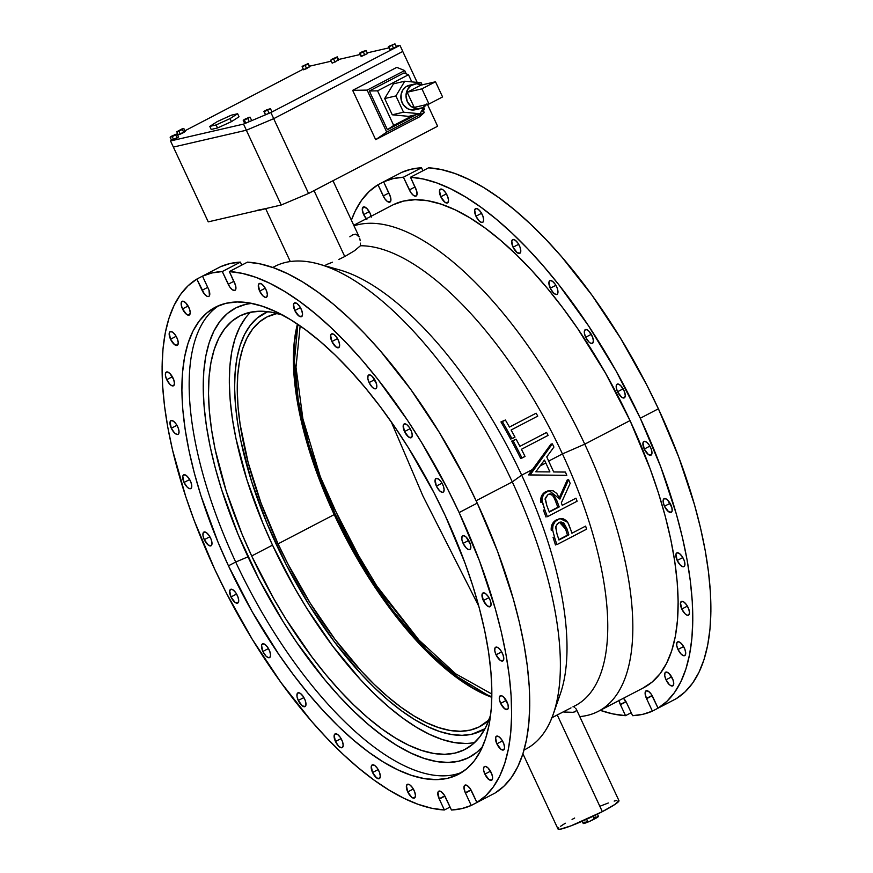 <?xml version="1.0" encoding="UTF-8"?>
<svg xmlns="http://www.w3.org/2000/svg" width="873" height="873" viewBox="0 0 873 873"><rect width="100%" height="100%" fill="white"/><g stroke="black" fill="none" stroke-linecap="round" stroke-linejoin="round"><path stroke-width="1.31" d="M359.796 238.656L360.211 240.752L359.796 238.656M332.973 180.733L359.174 236.921L355.857 234.139L352.605 234.892L349.844 236.79M360.418 243.131L360.44 245.76L360.418 243.131M572.972 706.835L575.285 705.657A256.346 105.469 -117.5 0 0 562.441 453.916A256.346 105.469 -117.5 0 0 360.44 245.76L354.514 250.737L344.759 256.542L314.018 190.609L344.759 256.542L354.514 250.737L360.44 245.76A256.346 105.469 62.5 0 1 562.441 453.916L584.746 444.171L630.033 420.59A272.038 111.93 -117.5 0 0 392.37 205.177L353.751 225.289M582.204 821.242L583.229 823.457A8.403 0.808 -25 0 0 594.306 819.103L593.007 816.31L594.306 819.103A8.403 0.808 -25 0 0 598.463 816.353L597.438 814.149M618.892 800.552L615.094 804.328L602.337 811.65L557.247 714.954L551.223 718.108L571.007 707.883L557.247 714.954L602.337 811.65A33.611 3.241 -25 0 0 618.957 800.639L576.453 709.498M574.652 707.446L573.463 706.552L574.652 707.446M576.256 709.149L575.602 708.319L576.256 709.149M469.478 541.904A7.726 3.176 62.5 0 1 469.86 549.499A7.726 3.176 62.5 0 1 463.105 543.377L468.714 540.452L463.105 543.377L466.335 548.091L468.081 549.368L470.1 549.335L470.765 548.026L470.482 544.632L466.247 537.19L463.727 535.662L462.068 536.48L461.839 539.372L463.105 543.377A7.726 3.176 62.5 0 1 462.723 535.782A7.726 3.176 62.5 0 1 469.478 541.904M650.614 447.576A7.726 3.176 62.5 0 1 651.007 455.16A7.726 3.176 62.5 0 1 644.252 449.049L649.861 446.125L644.252 449.049L648.366 454.517L651.247 455.008L651.989 452.716L651.193 448.951L649.13 444.957L646.5 442.098L644.187 441.334L642.965 442.917L644.252 449.049A7.726 3.176 62.5 0 1 643.859 441.454A7.726 3.176 62.5 0 1 650.614 447.576M489.698 599.107A7.726 3.176 62.5 0 1 490.091 606.702A7.726 3.176 62.5 0 1 483.336 600.58L488.945 597.656L483.336 600.58L487.45 606.048L490.331 606.539L491.073 604.258L490.277 600.482L488.214 596.499L485.584 593.64L483.271 592.865L482.049 594.448L483.336 600.58A7.726 3.176 62.5 0 1 482.944 592.985A7.726 3.176 62.5 0 1 489.698 599.107M670.846 504.78A7.726 3.176 62.5 0 1 671.228 512.364A7.726 3.176 62.5 0 1 664.473 506.242L670.093 503.317L664.473 506.242L668.598 511.72L671.468 512.211L672.134 510.901L671.85 507.497L667.616 500.054L665.095 498.527L663.436 499.345L663.207 502.248L664.473 506.242A7.726 3.176 62.5 0 1 664.091 498.658A7.726 3.176 62.5 0 1 670.846 504.78M502.422 653.342A7.726 3.176 62.5 0 1 502.815 660.937A7.726 3.176 62.5 0 1 496.06 654.815L501.669 651.891L496.06 654.815L500.174 660.283L503.055 660.774L503.786 658.493L503.001 654.717L500.938 650.734L498.308 647.875L496.672 647.1L495.013 647.919L494.784 650.822L496.06 654.815A7.726 3.176 62.5 0 1 495.668 647.22A7.726 3.176 62.5 0 1 502.422 653.342M683.57 559.015A7.726 3.176 62.5 0 1 683.952 566.61A7.726 3.176 62.5 0 1 677.197 560.488L682.806 557.563L677.197 560.488L680.427 565.202L682.948 566.73L684.192 566.446L684.934 564.165L684.137 560.39L682.075 556.396L679.445 553.537L677.132 552.773L675.909 554.355L677.197 560.488A7.726 3.176 62.5 0 1 676.815 552.893A7.726 3.176 62.5 0 1 683.57 559.015M507.006 701.903A7.726 3.176 62.5 0 1 507.388 709.498A7.726 3.176 62.5 0 1 500.633 703.376L506.253 700.452L500.633 703.376L504.758 708.843L507.628 709.334L508.293 708.025L508.01 704.631L503.776 697.189L501.255 695.65L499.596 696.479L499.367 699.371L500.633 703.376A7.726 3.176 62.5 0 1 500.251 695.781A7.726 3.176 62.5 0 1 507.006 701.903L507.006 701.903M688.142 607.575A7.726 3.176 62.5 0 1 688.535 615.159A7.726 3.176 62.5 0 1 681.78 609.038L687.389 606.124L681.78 609.038L685.01 613.763L687.531 615.29L688.775 615.007L689.517 612.715L688.721 608.95L686.658 604.956L684.028 602.097L681.715 601.333L680.493 602.916L681.78 609.038A7.726 3.176 62.5 0 1 681.398 601.453A7.726 3.176 62.5 0 1 688.142 607.575L688.142 607.575M503.219 742.345A7.726 3.176 62.5 0 1 503.601 749.94A7.726 3.176 62.5 0 1 496.846 743.818L502.455 740.893L496.846 743.818L500.96 749.285L503.841 749.776L504.583 747.495L503.786 743.72L501.724 739.737L499.094 736.877L496.781 736.103L495.558 737.685L496.846 743.818A7.726 3.176 62.5 0 1 496.464 736.223A7.726 3.176 62.5 0 1 503.219 742.345L503.219 742.345M684.356 648.017A7.726 3.176 62.5 0 1 684.748 655.601A7.726 3.176 62.5 0 1 677.994 649.479L683.603 646.566L677.994 649.479L681.224 654.204L683.745 655.732L684.989 655.448L685.72 653.157L684.934 649.392L682.872 645.398L680.242 642.539L678.605 641.764L676.946 642.583L676.717 645.485L677.994 649.479A7.726 3.176 62.5 0 1 677.601 641.895A7.726 3.176 62.5 0 1 684.356 648.017L684.356 648.017M491.237 772.649A7.726 3.176 62.5 0 1 491.63 780.233A7.726 3.176 62.5 0 1 484.875 774.111L490.484 771.186L484.875 774.111L488.989 779.589L491.87 780.08L492.612 777.788L491.815 774.013L488.007 767.924L485.486 766.396L483.838 767.214L483.609 770.117L484.875 774.111A7.726 3.176 62.5 0 1 484.482 766.527A7.726 3.176 62.5 0 1 491.237 772.649M672.385 678.31A7.726 3.176 62.5 0 1 672.767 685.905A7.726 3.176 62.5 0 1 666.023 679.783L671.632 676.859L666.023 679.783L669.253 684.497L670.988 685.774L673.007 685.741L673.749 683.461L672.963 679.685L669.155 673.596L666.634 672.068L664.975 672.887L664.746 675.778L666.023 679.783A7.726 3.176 62.5 0 1 665.63 672.188A7.726 3.176 62.5 0 1 672.385 678.31M646.467 698.411A7.726 3.176 62.5 0 1 646.064 690.838L645.103 693.577L646.467 698.411A7.726 3.176 -117.5 0 0 646.587 698.684L652.393 711.124A296.907 122.165 62.5 0 1 632.609 715.685L626.683 702.983L623.442 698.258A7.726 3.176 62.5 0 1 626.683 702.983L632.609 715.685L642.91 714.289L652.393 711.124L646.587 698.684A7.726 3.176 62.5 0 1 646.467 698.411L652.076 695.497L646.467 698.411M619.001 700.201L620.31 704.456L625.919 701.532L620.31 704.456A7.726 3.176 62.5 0 1 619.055 700.55M414.086 790.447A7.726 3.176 62.5 0 1 414.479 798.042A7.726 3.176 62.5 0 1 407.724 791.92L413.333 788.996L407.724 791.92L411.838 797.398L414.719 797.878L415.461 795.598L414.664 791.822L412.602 787.839L409.972 784.98L407.658 784.216L406.436 785.798L407.724 791.92A7.726 3.176 62.5 0 1 407.342 784.325A7.726 3.176 62.5 0 1 414.086 790.447M378.937 771.034A7.726 3.176 62.5 0 1 379.319 778.629A7.726 3.176 62.5 0 1 372.564 772.507L378.184 769.582L372.564 772.507L376.689 777.974L379.559 778.465L380.301 776.184L379.504 772.409L377.452 768.415L374.812 765.556L372.498 764.792L371.276 766.374L372.564 772.507A7.726 3.176 62.5 0 1 372.182 764.912A7.726 3.176 62.5 0 1 378.937 771.034M341.834 740.031A7.726 3.176 62.5 0 1 342.216 747.626A7.726 3.176 62.5 0 1 335.461 741.504L341.07 738.58L335.461 741.504L338.691 746.219L341.212 747.746L342.456 747.463L343.198 745.182L342.402 741.406L340.339 737.423L337.709 734.564L335.396 733.789L334.173 735.372L335.461 741.504A7.726 3.176 62.5 0 1 335.079 733.909A7.726 3.176 62.5 0 1 341.834 740.031M304.633 699A7.726 3.176 62.5 0 1 305.026 706.595A7.726 3.176 62.5 0 1 298.271 700.473L303.88 697.549L298.271 700.473L302.385 705.941L305.266 706.432L305.997 704.151L305.212 700.375L303.149 696.392L300.519 693.533L298.882 692.747L297.224 693.577L296.995 696.468L298.271 700.473A7.726 3.176 62.5 0 1 297.879 692.878A7.726 3.176 62.5 0 1 304.633 699M269.222 650.003A7.726 3.176 62.5 0 1 269.604 657.587A7.726 3.176 62.5 0 1 262.849 651.465L268.458 648.552L262.849 651.465L266.079 656.19L268.6 657.718L269.844 657.434L270.586 655.143L269.79 651.378L267.727 647.384L265.097 644.525L262.784 643.761L261.562 645.343L262.849 651.465A7.726 3.176 62.5 0 1 262.467 643.881A7.726 3.176 62.5 0 1 269.222 650.003M237.347 595.484A7.726 3.176 62.5 0 1 237.74 603.079A7.726 3.176 62.5 0 1 230.985 596.957L236.594 594.033L230.985 596.957L235.099 602.425L237.98 602.916L238.722 600.635L237.925 596.859L235.863 592.876L233.233 590.017L230.919 589.253L229.697 590.835L230.985 596.957A7.726 3.176 62.5 0 1 230.592 589.362A7.726 3.176 62.5 0 1 237.347 595.484M210.633 538.194A7.726 3.176 62.5 0 1 211.026 545.789A7.726 3.176 62.5 0 1 204.271 539.667L209.88 536.742L204.271 539.667L208.385 545.134L211.266 545.625L211.997 543.344L211.211 539.569L209.149 535.586L206.519 532.726L204.882 531.941L203.223 532.77L202.994 535.662L204.271 539.667A7.726 3.176 62.5 0 1 203.878 532.072A7.726 3.176 62.5 0 1 210.633 538.194M190.412 480.99A7.726 3.176 62.5 0 1 190.794 488.585A7.726 3.176 62.5 0 1 184.039 482.463L189.648 479.539L184.039 482.463L187.269 487.178L189.015 488.454L191.034 488.422L191.776 486.141L190.98 482.365L188.917 478.382L186.287 475.523L183.974 474.759L182.752 476.342L184.039 482.463A7.726 3.176 62.5 0 1 183.657 474.868A7.726 3.176 62.5 0 1 190.412 480.99L190.412 480.99M177.688 426.755A7.726 3.176 62.5 0 1 178.07 434.35A7.726 3.176 62.5 0 1 171.315 428.228L176.924 425.304L171.315 428.228L174.545 432.943L177.066 434.47L178.31 434.187L179.052 431.895L178.256 428.13L176.204 424.136L173.563 421.277L171.25 420.513L170.028 422.096L171.315 428.228A7.726 3.176 62.5 0 1 170.933 420.633A7.726 3.176 62.5 0 1 177.688 426.755M173.105 378.195A7.726 3.176 62.5 0 1 173.487 385.79A7.726 3.176 62.5 0 1 166.743 379.668L172.352 376.743L166.743 379.668L169.973 384.382L171.708 385.659L173.727 385.626L174.469 383.345L173.683 379.569L169.875 373.48L167.354 371.953L165.695 372.771L165.466 375.663L166.743 379.668A7.726 3.176 62.5 0 1 166.35 372.073A7.726 3.176 62.5 0 1 173.105 378.195M176.892 337.753A7.726 3.176 62.5 0 1 177.284 345.348A7.726 3.176 62.5 0 1 170.53 339.226L176.139 336.301L170.53 339.226L174.644 344.693L177.525 345.184L178.267 342.903L177.47 339.128L175.408 335.145L172.778 332.286L170.464 331.511L169.242 333.093L170.53 339.226A7.726 3.176 62.5 0 1 170.137 331.631A7.726 3.176 62.5 0 1 176.892 337.753M188.874 307.46A7.726 3.176 62.5 0 1 189.255 315.044A7.726 3.176 62.5 0 1 182.501 308.922L188.11 306.008L182.501 308.922L186.615 314.4L189.496 314.891L190.238 312.599L189.441 308.835L185.633 302.735L183.112 301.207L181.464 302.025L181.235 304.928L182.501 308.922A7.726 3.176 62.5 0 1 182.119 301.338A7.726 3.176 62.5 0 1 188.874 307.46M371.276 217.126L370.01 213.121A7.726 3.176 62.5 0 1 371.112 216.242M366.322 218.741A7.726 3.176 62.5 0 1 363.648 214.594L369.257 211.67L363.648 214.594L366.878 219.309M266.014 289.65A7.726 3.176 62.5 0 1 266.407 297.235A7.726 3.176 62.5 0 1 259.652 291.113L265.261 288.199L259.652 291.113L262.882 295.838L265.403 297.366L266.647 297.082L267.389 294.79L266.592 291.025L264.53 287.031L261.9 284.172L259.587 283.409L258.364 284.991L259.652 291.113A7.726 3.176 62.5 0 1 259.27 283.529A7.726 3.176 62.5 0 1 266.014 289.65M447.162 195.312A7.726 3.176 62.5 0 1 447.554 202.907A7.726 3.176 62.5 0 1 440.8 196.785L446.409 193.861L440.8 196.785L444.914 202.252L447.794 202.743L448.526 200.463L447.74 196.687L445.677 192.704L443.048 189.845L440.723 189.081L439.501 190.663L440.8 196.785A7.726 3.176 62.5 0 1 440.407 189.19A7.726 3.176 62.5 0 1 447.162 195.312M301.174 309.064A7.726 3.176 62.5 0 1 301.567 316.659A7.726 3.176 62.5 0 1 294.812 310.537L300.421 307.612L294.812 310.537L298.926 316.004L301.807 316.495L302.538 314.215L301.752 310.439L299.69 306.456L297.06 303.597L294.736 302.833L293.514 304.415L294.812 310.537A7.726 3.176 62.5 0 1 294.419 302.942A7.726 3.176 62.5 0 1 301.174 309.064M482.322 214.736A7.726 3.176 62.5 0 1 482.704 222.331A7.726 3.176 62.5 0 1 475.949 216.209L481.558 213.285L475.949 216.209L479.179 220.924L481.7 222.451L482.944 222.168L483.686 219.876L482.889 216.111L480.827 212.117L478.197 209.258L475.883 208.494L474.661 210.077L475.949 216.209A7.726 3.176 62.5 0 1 475.567 208.614A7.726 3.176 62.5 0 1 482.322 214.736M338.277 340.066A7.726 3.176 62.5 0 1 338.669 347.661A7.726 3.176 62.5 0 1 331.915 341.539L337.524 338.615L331.915 341.539L336.029 347.007L338.91 347.498L339.652 345.217L338.855 341.441L336.792 337.458L334.163 334.599L331.849 333.835L330.627 335.418L331.915 341.539A7.726 3.176 62.5 0 1 331.522 333.944A7.726 3.176 62.5 0 1 338.277 340.066L338.277 340.066M519.424 245.739A7.726 3.176 62.5 0 1 519.806 253.334A7.726 3.176 62.5 0 1 513.051 247.212L518.671 244.287L513.051 247.212L517.176 252.679L520.046 253.17L520.788 250.878L519.992 247.114L517.94 243.12L515.299 240.261L512.986 239.497L511.764 241.079L513.051 247.212A7.726 3.176 62.5 0 1 512.669 239.617A7.726 3.176 62.5 0 1 519.424 245.739L519.424 245.739M375.477 381.097A7.726 3.176 62.5 0 1 375.859 388.692A7.726 3.176 62.5 0 1 369.104 382.57L374.713 379.646L369.104 382.57L372.334 387.285L374.081 388.561L376.099 388.529L376.765 387.219L376.481 383.825L372.247 376.383L369.726 374.855L368.068 375.674L367.839 378.566L369.104 382.57A7.726 3.176 62.5 0 1 368.722 374.975A7.726 3.176 62.5 0 1 375.477 381.097M556.614 286.77A7.726 3.176 62.5 0 1 557.007 294.354A7.726 3.176 62.5 0 1 550.252 288.232L555.861 285.318L550.252 288.232L553.482 292.957L556.003 294.485L557.247 294.201L557.989 291.909L557.192 288.145L555.13 284.151L552.5 281.292L550.186 280.528L548.964 282.11L550.252 288.232A7.726 3.176 62.5 0 1 549.859 280.648A7.726 3.176 62.5 0 1 556.614 286.77M410.888 430.094A7.726 3.176 62.5 0 1 411.281 437.689A7.726 3.176 62.5 0 1 404.526 431.568L410.135 428.643L404.526 431.568L408.64 437.046L411.521 437.526L412.263 435.245L411.467 431.469L409.404 427.486L406.774 424.627L404.461 423.863L403.239 425.446L404.526 431.568A7.726 3.176 62.5 0 1 404.134 423.972A7.726 3.176 62.5 0 1 410.888 430.094M592.036 335.767A7.726 3.176 62.5 0 1 592.418 343.362A7.726 3.176 62.5 0 1 585.674 337.24L591.283 334.315L585.674 337.24L588.904 341.954L590.639 343.231L592.658 343.198L593.4 340.917L592.614 337.142L588.806 331.053L586.285 329.514L584.626 330.343L584.397 333.235L585.674 337.24A7.726 3.176 62.5 0 1 585.281 329.645A7.726 3.176 62.5 0 1 592.036 335.767M442.764 484.613A7.726 3.176 62.5 0 1 443.146 492.208A7.726 3.176 62.5 0 1 436.391 486.086L442 483.162L436.391 486.086L439.621 490.801L442.142 492.328L443.386 492.045L444.128 489.764L443.331 485.988L441.269 482.005L438.639 479.146L436.325 478.371L435.103 479.954L436.391 486.086A7.726 3.176 62.5 0 1 436.009 478.491A7.726 3.176 62.5 0 1 442.764 484.613M623.9 390.286A7.726 3.176 62.5 0 1 624.293 397.87A7.726 3.176 62.5 0 1 617.538 391.748L623.147 388.823L617.538 391.748L621.652 397.226L624.533 397.717L625.264 395.425L624.479 391.661L620.67 385.56L618.149 384.033L616.491 384.851L616.262 387.754L617.538 391.748A7.726 3.176 62.5 0 1 617.146 384.164A7.726 3.176 62.5 0 1 623.9 390.286M235.699 562.037A263.297 108.328 -117.5 0 0 462.013 772.256A263.297 108.328 62.5 0 1 235.699 562.037L247.997 556.832A253.214 104.182 -117.5 0 0 482.529 746.721L477.073 752.1L468.485 757.72L458.783 761.18L448.045 762.445L436.391 761.485L423.929 758.331L410.768 753.006L397.051 745.553L382.898 736.059L368.461 724.601L353.86 711.299L339.237 696.283L324.745 679.685L296.7 642.419L283.409 622.111L258.943 579.105L238.056 534.331L221.567 489.491L215.173 467.59L210.098 446.321L206.399 425.882L204.096 406.469L203.223 388.278L203.791 371.472L205.777 356.217L209.182 342.663L213.961 330.954L220.072 321.177L227.46 313.44L236.048 307.809L245.76 304.35L251.653 303.368A253.214 104.182 -117.5 0 0 247.997 556.832L235.699 562.037A263.297 108.328 62.5 0 1 218.97 305.539A263.297 108.328 -117.5 0 0 235.699 562.037L228.453 565.813L235.699 562.037M445.295 515.757A263.297 108.328 62.5 0 1 458.478 774.307A263.297 108.328 62.5 0 1 228.453 565.813L252.144 611.667L279.087 654.805L293.459 674.818L308.256 693.555L323.326 710.808L338.517 726.434L353.707 740.26L368.722 752.177L383.433 762.053L397.706 769.79L411.379 775.333L424.343 778.618L436.467 779.611L447.62 778.301L457.714 774.7L466.651 768.851L474.334 760.809L480.685 750.638L485.661 738.449L489.196 724.361L491.27 708.505L491.848 691.034L490.942 672.112L488.553 651.924L484.701 630.677L479.419 608.557L472.773 585.783L464.818 562.572L445.295 515.757L433.914 492.59L408.477 447.882L394.651 426.766L380.279 406.753L365.492 388.016L350.422 370.763L335.221 355.136L320.042 341.31L305.015 329.394L290.305 319.518L276.043 311.77L262.358 306.237L249.394 302.953L237.281 301.96L226.118 303.269L216.024 306.87L207.097 312.72L199.415 320.762L193.053 330.932L188.088 343.122L184.552 357.21L182.479 373.066L181.89 390.537L182.795 409.459L185.196 429.636L189.048 450.894L194.319 473.013L200.965 495.788L218.119 542.417L228.453 565.813A263.297 108.328 62.5 0 1 215.26 307.263A263.297 108.328 62.5 0 1 445.295 515.757M465.484 743.458L454.244 742.541L442.218 739.496L429.527 734.357L416.301 727.176L402.649 718.021L388.714 706.966L374.626 694.133L360.527 679.641L332.831 646.26L306.674 608.099L294.496 587.671L272.518 545.134L251.686 555.981L273.664 598.518L285.842 618.946L311.999 657.107L325.716 674.48L339.695 690.488L353.794 704.98L367.882 717.813L381.817 728.868L395.469 738.023L408.695 745.215L421.386 750.344L433.412 753.388L444.652 754.316L455.008 753.093L464.371 749.754L472.653 744.331L479.779 736.867L485.683 727.438L490.604 715.151A244.244 100.493 62.5 0 1 465.08 749.394A244.244 100.493 62.5 0 1 251.686 555.981L272.518 545.134A244.244 100.493 -117.5 0 0 474.726 742.486M485.017 728.715A235.284 96.805 62.5 0 1 481.776 730.603A235.284 96.805 62.5 0 1 276.217 544.283A235.284 96.805 62.5 0 1 264.432 313.232A235.284 96.805 62.5 0 1 267.836 311.661L257.131 318.11L250.267 325.302L244.582 334.392L240.14 345.282L236.976 357.865L235.132 372.04L234.608 387.656L235.415 404.559L237.554 422.597L241.003 441.596L251.653 481.71L266.974 523.374L286.377 564.984L309.118 604.934L334.304 641.699L360.996 673.858L374.572 687.815L388.136 700.179L401.569 710.818L414.708 719.647L427.464 726.565L439.686 731.519L451.265 734.444L462.101 735.328L472.075 734.16L485.017 728.715A235.284 96.805 62.5 0 1 481.776 730.603A235.284 96.805 62.5 0 1 276.217 544.283A235.284 96.805 62.5 0 1 264.432 313.232A235.284 96.805 62.5 0 1 267.836 311.661L257.131 318.11L250.267 325.302L244.582 334.392L240.14 345.282L236.976 357.865L235.132 372.04L234.608 387.656L235.415 404.559L237.554 422.597L241.003 441.596L251.653 481.71L266.974 523.374L286.377 564.984L309.118 604.934L334.304 641.699L360.996 673.858L374.572 687.815L388.136 700.179L401.569 710.818L414.708 719.647L427.464 726.565L439.686 731.519L451.265 734.444L462.101 735.328L472.075 734.16L485.017 728.715M354.012 225.834A272.038 111.93 62.5 0 1 584.746 444.171A272.038 111.93 -117.5 0 0 354.012 225.834M272.812 267.487A272.038 111.93 62.5 0 1 318.961 264.104A272.038 111.93 62.5 0 1 512.287 481.907L521.683 475.141L532.475 469.521L521.683 475.141A256.346 105.469 62.5 0 1 556.417 703.278M642.877 688.131L652.098 682.086L660.032 673.77L666.601 663.273L671.741 650.68L675.396 636.122L677.535 619.743L678.135 601.683L677.197 582.138L674.731 561.284L670.748 539.328L665.302 516.467L658.428 492.939L650.21 468.965L630.033 420.59L584.746 444.171A272.038 111.93 62.5 0 1 598.376 711.309A272.038 111.93 62.5 0 1 579.759 716.58A272.038 111.93 -117.5 0 0 584.746 444.171L562.441 453.916L548.713 461.064L562.441 453.916A256.346 105.469 62.5 0 1 573.463 706.552M524.04 750.016L525.917 749.045A272.038 111.93 -117.5 0 0 512.287 481.907L476.134 500.742L512.287 481.907A272.038 111.93 62.5 0 1 553.296 714.092L560.313 693.937A256.346 105.469 -117.5 0 0 521.683 475.141A256.346 105.469 -117.5 0 0 339.499 269.899L318.961 264.104M329.612 267.738A256.346 105.469 62.5 0 1 521.683 475.141L512.287 481.907A272.038 111.93 -117.5 0 0 274.624 266.494L272.747 267.465M465.32 792.749A7.726 3.176 62.5 0 1 464.916 785.165L463.967 787.915L465.32 792.749A7.726 3.176 -117.5 0 0 465.451 793.011L471.245 805.452L461.762 808.616L451.461 810.024L444.171 794.877L440.92 791.516L438.803 791.178L437.951 792.357L439.163 798.784A7.726 3.176 62.5 0 1 438.781 791.189A7.726 3.176 62.5 0 1 439.479 791.036A7.726 3.176 62.5 0 1 445.536 797.311L451.461 810.024A296.907 122.165 62.5 0 0 471.245 805.452L489.36 796.023L471.245 805.452L465.451 793.011A7.726 3.176 62.5 0 1 465.32 792.749L470.929 789.825L465.32 792.749M444.783 795.86L439.163 798.784A7.726 3.176 -117.5 0 0 439.294 799.046L444.39 809.991L431.6 808.223L418.036 804.295L403.828 798.238L389.074 790.109L373.895 779.971L358.421 767.891L342.773 753.988L327.08 738.372L311.465 721.153L280.975 682.511L252.275 639.309L226.303 592.92L214.605 569.01L194.253 520.69L185.763 496.672L172.505 449.911L167.834 427.53L164.528 406.065L162.618 385.68L162.105 366.551L163.011 348.829L165.313 332.657L169.002 318.165L174.043 305.463L180.395 294.659L188.011 285.842L196.829 279.087L204.402 294.037L207.021 296.285L208.494 296.525L209.465 295.718L208.996 290.196L202.492 276.119L211.975 272.954L222.288 271.547L229.697 286.868L232.327 289.727L234.641 290.491L235.863 288.908L235.579 285.504L229.348 271.579L242.148 273.347L255.702 277.276L269.921 283.332L284.674 291.462L299.843 301.6L315.317 313.68L330.965 327.582L346.668 343.198L362.284 360.418L377.693 379.089L407.407 420.175L421.463 442.262L447.434 488.64L459.133 512.56A296.907 122.165 62.5 0 1 476.92 802.483L495.035 793.055A296.907 122.165 -117.5 0 0 477.247 503.132L459.133 512.56L479.484 560.881L495.242 608.546L501.233 631.659L505.904 654.041L509.21 675.506L511.12 695.879L511.633 715.009L510.727 732.731L508.424 748.903L504.747 763.406L499.705 776.108L493.343 786.9L485.737 795.718L476.92 802.483L470.089 788.494L467.262 785.591L464.916 785.165A7.726 3.176 62.5 0 1 464.938 785.154A7.726 3.176 62.5 0 1 471.693 791.276L476.92 802.483L495.035 793.055L503.841 786.289L511.458 777.472L517.82 766.669L522.862 753.966L526.539 739.475L528.842 723.302L529.747 705.58L529.234 686.451L527.325 666.066L524.018 644.601L519.348 622.231L513.357 599.118L497.599 551.441L477.247 503.132A296.907 122.165 -117.5 0 0 247.463 262.14L229.348 271.579A296.907 122.165 62.5 0 1 459.133 512.56L477.247 503.132L465.549 479.212L439.577 432.833L410.888 389.62L380.399 350.979L364.783 333.77L349.08 318.143L333.431 304.241L317.958 292.171L302.789 282.034L288.035 273.904L273.816 267.847L260.263 263.919L247.463 262.14L229.348 271.579L234.575 282.787A7.726 3.176 62.5 0 1 234.968 290.371A7.726 3.176 62.5 0 1 228.213 284.249L233.888 281.302L228.213 284.249L222.288 271.547L240.402 262.118L230.09 263.515L220.607 266.68L202.492 276.119A296.907 122.165 62.5 0 1 222.288 271.547L240.402 262.118A296.907 122.165 -117.5 0 0 220.607 266.68L202.492 276.119L208.418 288.821A7.726 3.176 62.5 0 1 208.811 296.416A7.726 3.176 62.5 0 1 202.056 290.294L207.73 287.337L202.056 290.294L196.829 279.087L202.503 276.13L196.829 279.087A296.907 122.165 62.5 0 0 214.605 569.01A296.907 122.165 62.5 0 0 444.39 809.991L450.064 807.034L444.39 809.991L439.294 799.046A7.726 3.176 62.5 0 1 439.163 798.784L444.783 795.86M658.056 708.156L676.171 698.716A296.907 122.165 -117.5 0 0 658.395 408.793L640.28 418.232A296.907 122.165 62.5 0 1 658.056 708.156L651.225 694.155L648.399 691.263L646.064 690.838A7.726 3.176 62.5 0 1 646.075 690.827A7.726 3.176 62.5 0 1 652.829 696.949L658.056 708.156L676.171 698.716L684.989 691.962L692.605 683.144L698.957 672.341L703.998 659.639L707.687 645.147L709.989 628.964L710.895 611.242L710.382 592.123L708.461 571.739L705.166 550.274L700.495 527.892L694.504 504.78L678.747 457.114L658.395 408.793A296.907 122.165 -117.5 0 0 428.61 167.812L410.496 177.241A296.907 122.165 62.5 0 1 640.28 418.232L658.395 408.793L646.697 384.884L620.725 338.506L592.036 295.292L561.535 256.651L545.92 239.431L530.227 223.815L514.579 209.913L499.105 197.844L483.926 187.695L469.172 179.565L454.964 173.509L441.4 169.58L428.61 167.812L410.496 177.241L423.285 179.02L436.849 182.948L451.057 189.005L465.811 197.134L480.99 207.272L496.464 219.341L512.113 233.244L527.805 248.87L543.421 266.079L558.829 284.751L588.544 325.847L615.989 370.818L640.28 418.232L660.632 466.542L676.389 514.219L682.38 537.332L687.051 559.713L690.357 581.178L692.267 601.552L692.78 620.681L691.874 638.403L689.572 654.575L685.883 669.067L680.842 681.769L674.491 692.573L666.874 701.39L658.056 708.156M670.508 701.685L652.393 711.124L670.508 701.685M241.788 265.097L240.402 262.118L241.788 265.097M486.316 776.894L488.193 779.054M444.924 796.121L439.294 799.046L444.924 796.121M471.082 790.076L465.451 793.011L471.082 790.076M620.31 704.456A7.726 3.176 -117.5 0 0 620.441 704.718L625.537 715.664L612.748 713.885L600.253 710.338A296.907 122.165 62.5 0 0 625.537 715.664L620.441 704.718A7.726 3.176 62.5 0 1 620.31 704.456M351.382 220.203L355.18 211.135L361.542 200.332L369.159 191.514L377.976 184.749L384.687 198.575L387.317 201.434L390.187 201.925L390.853 200.615L390.569 197.211L383.64 181.78L393.123 178.616L403.424 177.219L410.834 192.529L413.475 195.388L415.788 196.163L417.01 194.581L416.716 191.176L410.496 177.241L415.723 188.448A7.726 3.176 62.5 0 1 416.105 196.043A7.726 3.176 62.5 0 1 409.35 189.921L415.024 186.964L409.35 189.921L403.424 177.219L421.539 167.78A296.907 122.165 -117.5 0 0 401.755 172.352L383.64 181.78A296.907 122.165 62.5 0 1 403.424 177.219L421.539 167.78L411.238 169.187L401.755 172.352L377.976 184.749L383.651 181.802L389.565 194.493A7.726 3.176 62.5 0 1 389.947 202.078A7.726 3.176 62.5 0 1 383.192 195.956L388.867 193.009L383.192 195.956L377.976 184.749A296.907 122.165 62.5 0 0 351.382 220.203M370.01 213.121L366.78 208.407L363.572 206.89L362.273 209.444L363.648 214.594A7.726 3.176 62.5 0 1 363.255 206.999A7.726 3.176 62.5 0 1 370.01 213.121M598.376 711.309L643.663 687.728A272.038 111.93 -117.5 0 0 630.033 420.59L605.556 373.218L577.719 328.652L562.867 307.973L547.578 288.614L532.017 270.783L516.314 254.643L500.622 240.359L485.104 228.049L469.903 217.846L455.16 209.836L441.029 204.118L427.639 200.725L415.111 199.71L403.588 201.063L393.156 204.773M631.212 712.706L625.537 715.664L631.212 712.706M422.936 170.77L421.539 167.78L422.936 170.77M667.463 682.555L669.34 684.727M600.711 805.943L608.295 802.996M614.177 801.076L616.884 800.454M522.916 753.77L558.033 829.055A33.611 3.241 -25 0 0 602.337 811.65L571.051 825.825L560.095 829.241L558.087 829.143L558.709 827.811M560.553 826.295L565.311 823.217M572.055 819.42L574.652 818.045M553.296 714.092A272.038 111.93 62.5 0 1 524.062 749.962M326.044 264.726L329.285 263.482L326.044 264.726M332.504 262.195L329.285 263.482L332.504 262.195M338.822 259.445L344.759 256.542L338.822 259.445M576.595 709.913L575.482 711.691L572.841 712.303L563.838 712.03M250.638 312.196A244.244 100.493 -117.5 0 0 272.518 545.134L262.937 523.429L247.026 480.183L235.961 438.53L232.393 418.811L230.177 400.096L229.326 382.538L229.872 366.333L231.792 351.623L235.077 338.549L239.693 327.244L245.586 317.816M283.147 315.186L271.121 312.141L259.881 311.224L249.525 312.436L240.162 315.775L231.88 321.199L224.754 328.663L218.861 338.091L214.245 349.396L210.96 362.47L209.04 377.18L208.505 393.385L209.345 410.943L211.561 429.658L215.129 449.377L226.194 491.03L242.105 534.276L251.686 555.981A244.244 100.493 62.5 0 1 239.453 316.135A244.244 100.493 62.5 0 1 282.154 314.858M626.072 701.783L620.441 704.718L626.072 701.783M652.218 695.748L646.587 698.684L652.218 695.748M598.452 816.331L589.952 821.198L583.404 823.141M583.862 822.759L585.052 821.995M586.743 821.046L587.387 820.696M593.902 817.674L595.801 816.942M597.274 816.462L597.95 816.299M554.431 536.96L554.737 537.943A256.346 105.469 62.5 0 1 556.854 544.654L586.569 529.18A256.346 105.469 -117.5 0 0 585.619 526.103L571.902 533.239A256.346 105.469 -117.5 0 0 571.128 530.795L568.552 523.855L566.413 520.603L562.736 518.562L559.222 518.911L555.13 521.574L552.947 525.611L552.609 529.933L554.431 536.96M558.949 539.994A256.346 105.469 -117.5 0 0 556.941 533.73L555.872 526.866L557.214 523.986L558.96 522.545L561.077 521.989L563.751 522.872L566.992 528.809L568.858 534.833L558.949 539.994A256.346 105.469 -117.5 0 0 556.941 533.73L555.763 527.663C555.119 527.205 556.177 525.502 558.96 522.545L560.139 522.098L566.992 528.809L568.858 534.833L558.84 539.645L567.472 535.149L565.617 529.125L567.472 535.149L568.858 534.833L558.949 539.994M553.046 537.277L553.351 538.259A256.346 105.469 62.5 0 1 555.468 544.97A256.346 105.469 -117.5 0 0 553.351 538.259L553.046 537.277M551.212 530.053L551.223 530.249C550.874 525.513 552.631 522.032 556.494 519.817L552.26 524.084L551.212 530.053M558.873 518.933L557.88 519.5C554.017 521.716 552.26 525.197 552.609 529.933L551.223 530.249L552.609 529.933L554.737 537.943L553.351 538.259L554.737 537.943A256.346 105.469 62.5 0 1 556.854 544.654L586.569 529.18A256.346 105.469 -117.5 0 0 585.619 526.103L571.902 533.239A256.346 105.469 -117.5 0 0 571.128 530.795L567.777 522.36L560.16 518.638M559.691 522.305L562.91 523.68L565.617 529.125L566.992 528.809L565.617 529.125L559.473 522.316M544.752 509.701L544.839 509.941A256.346 105.469 62.5 0 1 547.393 516.696L577.108 501.222A256.346 105.469 -117.5 0 0 575.973 498.188L562.256 505.325A256.346 105.469 -117.5 0 0 561.328 502.87L570.156 483.358A256.346 105.469 -117.5 0 0 568.629 479.637L559.888 499.127L556.788 493.452L553.122 490.801L548.997 490.637L544.119 493.758L542.395 497.283L542.068 500.491L544.752 509.701M556.592 499.967L559.211 506.918L549.303 512.08A256.346 105.469 -117.5 0 0 546.88 505.751L545.374 498.789L547.949 494.598L550.416 493.856L553.209 494.751L556.592 499.967M543.366 510.018L543.453 510.258A256.346 105.469 62.5 0 1 546.007 517.023A256.346 105.469 -117.5 0 0 543.453 510.258L543.366 510.018M540.845 502.313L540.867 502.411C540.18 497.555 541.773 493.987 545.647 491.717L541.533 496.093L540.845 502.313M547.775 490.921L547.033 491.401C543.159 493.671 541.566 497.239 542.253 502.095L540.867 502.411L542.253 502.095L544.839 509.941L543.453 510.258L544.839 509.941A256.346 105.469 62.5 0 1 547.393 516.696L577.108 501.222A256.346 105.469 -117.5 0 0 575.973 498.188L562.256 505.325A256.346 105.469 -117.5 0 0 561.328 502.87L570.156 483.358A256.346 105.469 -117.5 0 0 568.629 479.637L567.243 479.954L559.287 497.708L567.243 479.954L568.629 479.637L559.888 499.127L549.117 490.604M555.206 500.294L557.825 507.235L549.182 511.742L557.825 507.235L555.501 501.037L556.887 500.72L559.211 506.918L549.303 512.08A256.346 105.469 -117.5 0 0 546.88 505.751L545.298 499.607C544.61 499.138 545.592 497.403 548.266 494.413L549.412 493.976L553.798 495.242L556.887 500.72L555.501 501.037L554.202 498.112L555.206 500.294M553.82 497.414L554.202 498.112L553.82 497.414M552.936 496.126L553.406 496.748L552.936 496.126M551.823 495.067L549.772 494.238L551.823 495.067M530.107 475.01L552.336 443.833L553.919 447.052L546.749 456.895L553.668 471.955L565.409 472.064L566.817 475.338L528.525 474.901L550.961 444.15L552.336 443.833L550.961 444.15L528.525 474.901L566.817 475.338L528.525 474.901L529.911 474.585L552.336 443.833L553.919 447.052L546.749 456.895L553.668 471.955L565.409 472.064L566.817 475.338L530.107 475.01M545.811 462.974L540.125 465.942L535.815 471.813L549.903 471.922A256.346 105.469 -117.5 0 0 545.811 462.974A256.346 105.469 -117.5 0 0 544.446 460.049L540.125 465.942L545.811 462.974A256.346 105.469 62.5 0 1 549.903 471.922L535.815 471.813L544.446 460.049A256.346 105.469 62.5 0 1 545.811 462.974M521.421 449.289L548.091 435.398A256.346 105.469 -117.5 0 0 546.574 432.451L519.904 446.343A256.346 105.469 -117.5 0 0 516.129 439.206L513.084 440.789A256.346 105.469 62.5 0 1 521.989 458.041L525.044 456.459A256.346 105.469 -117.5 0 0 521.421 449.289L548.091 435.398A256.346 105.469 -117.5 0 0 546.574 432.451L519.904 446.343A256.346 105.469 -117.5 0 0 516.129 439.206L511.698 441.116A256.346 105.469 62.5 0 1 520.614 458.358L525.044 456.459A256.346 105.469 -117.5 0 0 521.421 449.289M513.084 440.789L516.129 439.206L513.084 440.789A256.346 105.469 62.5 0 1 521.989 458.041L520.614 458.358A256.346 105.469 -117.5 0 0 511.698 441.116L513.084 440.789M511.098 430.007L537.768 416.115A256.346 105.469 -117.5 0 0 536.12 413.202L509.45 427.083A256.346 105.469 -117.5 0 0 505.391 420.022L502.346 421.604A256.346 105.469 62.5 0 1 511.949 438.693L515.005 437.111A256.346 105.469 -117.5 0 0 511.098 430.007L537.768 416.115A256.346 105.469 -117.5 0 0 536.12 413.202L509.45 427.083A256.346 105.469 -117.5 0 0 505.391 420.022L500.96 421.921A256.346 105.469 62.5 0 1 510.574 439.021L515.005 437.111A256.346 105.469 -117.5 0 0 511.098 430.007M502.346 421.604L505.391 420.022L502.346 421.604A256.346 105.469 62.5 0 1 511.949 438.693L510.574 439.021A256.346 105.469 -117.5 0 0 500.96 421.921L502.346 421.604M334.217 514.612A230.799 94.961 -117.5 0 0 491.815 697.32L482.583 693.424L470.078 686.636L457.179 677.983L444.008 667.539L430.695 655.416L417.381 641.72L404.166 626.585L378.598 592.625L366.485 574.107L344.191 534.92L325.149 494.107L317.095 473.581L304.295 433.27L299.668 413.878L296.296 395.251L294.19 377.551L293.404 360.964L293.917 345.653L297.453 324.09A230.799 94.961 -117.5 0 0 334.217 514.612L278.061 543.857L334.217 514.612M488.945 719.974A230.799 94.961 62.5 0 1 479.703 726.631A230.799 94.961 62.5 0 1 278.061 543.857L288.035 564.165L310.33 603.352L335.046 639.418L361.226 670.955L374.55 684.65L387.852 696.774L401.023 707.217L413.922 715.882L426.428 722.669L438.421 727.525L449.781 730.395L460.398 731.268L470.187 730.123L479.037 726.969L488.945 719.974M335.101 513.881A233.047 95.888 -117.5 0 0 487.527 695.639L472.282 687.575L459.263 678.834L445.961 668.292L432.528 656.049L419.073 642.222L392.643 610.369L379.919 592.647L367.686 573.954L345.173 534.385L335.101 513.881L317.816 472.446L310.777 451.908L300.225 412.176L296.809 393.363L294.692 375.488L293.895 358.748L294.408 343.285L296.373 328.564A233.047 95.888 -117.5 0 0 335.101 513.881L334.108 514.404L335.101 513.881M277.254 313.451L267.171 316.866L259.336 321.995L252.603 329.056L247.037 337.96L242.672 348.643L239.573 360.996L237.762 374.899L237.249 390.209L238.045 406.796L240.14 424.485L248.139 462.515L260.94 502.815L278.061 543.857A230.799 94.961 62.5 0 1 266.494 317.205A230.799 94.961 62.5 0 1 277.254 313.451M300.148 325.924L295.991 367.206L302.887 418.854L320.26 476.603L346.668 535.684L379.93 591.185L417.283 638.534L455.651 673.792L491.859 694.057L455.651 673.792L417.283 638.534L379.93 591.185L346.668 535.684L320.26 476.603L302.887 418.854L295.991 367.206L300.148 325.924M422.914 495.973L391.246 421.855L422.914 495.973L478.819 606.288L422.914 495.973M404.679 70.549L367.129 90.105L386.717 132.107L424.267 112.552L423.318 110.522L424.267 112.552L386.717 132.107L367.129 90.105L404.679 70.549L396.779 67.374L352.67 90.345L396.779 67.374L404.679 70.549L406.218 73.834L404.679 70.549M387.416 129.717L369.355 90.978L403.981 72.939L369.355 90.978L377.572 90.836L408.477 74.751L403.981 72.939L408.477 74.751L411.805 81.887L408.477 74.751L377.572 90.836L369.355 90.978L387.416 129.717L393.701 125.428L377.572 90.836L393.701 125.428L387.416 129.717L416.585 114.538L387.416 129.717M422.052 111.689L424.605 109.332L421.67 110.86L424.605 109.332L422.052 111.689M273.686 118.673L308.562 193.457L437.624 126.247L427.432 104.367L437.624 126.247L308.562 193.457L281.215 205.013L208.243 221.862L281.215 205.013L246.339 130.23L173.367 147.068L208.243 221.862L173.367 147.068L246.393 130.219L243.534 124.097L170.519 140.957L173.367 147.068L246.339 130.23L281.215 205.013L308.562 193.457L273.686 118.673M417.185 82.4L402.759 51.463L417.185 82.4M375.674 139.658L352.67 90.345L367.129 90.105L352.67 90.345L375.674 139.658L386.717 132.107L375.674 139.658L419.782 116.698L375.674 139.658M258.386 210.284A44.818 4.321 -25 0 0 265.741 208.592L257.535 210.24M419.782 116.698L424.267 112.552L419.782 116.698M413.049 115.345L393.701 125.428L413.049 115.345M423.721 107.444L424.605 109.332L423.721 107.444M399.943 45.331L270.881 112.541L273.729 118.652L402.791 51.442L399.943 45.331L402.791 51.442L273.729 118.652L246.393 130.219L173.367 147.068L170.519 140.957L171.501 140.149L170.519 140.957L243.534 124.097L270.881 112.541L243.534 124.097L246.393 130.219L273.729 118.652L270.881 112.541L399.943 45.331L396.069 46.214L399.943 45.331M309.468 66.217L331.271 61.175L309.468 66.217M338.495 59.506L360.189 54.497L338.495 59.506M367.249 52.871L389.042 47.84L367.249 52.871M184.901 130.797L303.269 69.153L184.901 130.797M239.049 116.764L231.454 121.642L217.519 127.971L211.19 129.433L217.519 127.971L231.454 121.642L239.049 116.764L237.631 113.73L239.049 116.764M217.377 121.533L231.301 115.192L237.631 113.73L230.036 118.608L231.454 121.642L230.036 118.608L216.111 124.937L217.519 127.971L216.111 124.937L209.782 126.399L211.19 129.433L209.782 126.399L217.377 121.533L231.301 115.192L237.631 113.73L230.036 118.608L216.111 124.937L209.782 126.399L217.377 121.533M414.664 84.015L409.502 85.205A12.604 11.425 77 0 0 407.036 86.121L412.198 84.932A12.604 11.425 -103 0 1 414.664 84.015A12.604 11.425 -103 0 1 421.888 84.921M426.428 104.607A12.604 11.425 -103 0 1 422.805 107.674L417.37 108.83L411.008 106.342L407.309 101.606L406.01 95.615L407.429 89.788L411.227 85.499L416.497 83.764L422.008 84.987M426.973 103.822L422.805 107.674A12.604 11.425 -103 0 1 420.328 108.579A12.604 11.425 -103 0 1 406.763 100.264A12.604 11.425 -103 0 1 412.198 84.932L407.036 86.121A12.604 11.425 77 0 0 401.613 101.454A12.604 11.425 77 0 0 415.177 109.769L420.328 108.579M420.753 85.183L407.167 92.254L414.239 107.412L428.992 104.007L442.578 96.936L435.507 81.778L420.753 85.183L435.507 81.778L421.921 88.85L407.167 92.254L420.753 85.183M424.049 106.91L419.935 113.763L403.512 112.202L395.916 95.932L404.756 81.222L421.179 82.771L422.15 84.856L421.179 82.771L404.756 81.222L395.916 95.932L403.512 112.202L419.935 113.763L424.049 106.91M411.347 84.954L406.065 86.689L402.868 89.963L401.1 94.382L401.318 100.471L403.381 104.913L407.833 108.809L412.22 110.02L417.643 108.863M408.673 116.36L419.935 113.763L408.673 116.36L392.25 114.8L403.512 112.202L392.25 114.8L384.666 98.529L395.916 95.932L384.666 98.529L393.494 83.819L404.756 81.222L393.494 83.819L384.666 98.529L392.25 114.8L408.673 116.36M407.167 92.254L421.921 88.85L428.992 104.007L414.239 107.412L407.167 92.254M428.992 104.007L421.921 88.85L435.507 81.778L442.578 96.936L428.992 104.007M249.242 121.587L245.771 123.115L249.242 121.587L247.823 118.564L249.242 121.587M244.604 123.257L245.771 123.115L244.364 120.081L250.114 117.189L251.533 120.223L250.114 117.189L248.947 117.342L243.196 120.234L244.604 123.257L243.196 120.234L244.364 120.081L245.771 123.115L244.604 123.257M244.364 120.081L250.114 117.189L245.488 118.859L243.196 120.234L244.364 120.081M269.124 113.228L265.839 114.592L269.124 113.228L267.705 110.194L269.124 113.228M265.283 114.439L264.421 111.558L270.444 108.667L271.863 111.7L270.444 108.667L266.614 109.878L263.875 111.406L265.283 114.439M264.421 111.558L270.444 108.667L266.614 109.878L264.421 111.558M389.849 49.565L396.375 46.869L394.956 43.836L388.43 46.531L389.849 49.565M390.329 49.75L388.921 46.716L392.184 45.363L393.592 48.397L390.329 49.75M393.592 48.397L392.184 45.363L394.956 43.836L396.375 46.869L393.592 48.397M394.956 43.836L388.43 46.531L394.956 43.836M360.996 56.232L367.544 53.515L361.52 56.396L359.589 53.198L360.996 56.232M362.339 51.671L359.589 53.198L361.52 56.396L360.102 53.373L363.375 52.009L364.794 55.043L363.375 52.009L366.136 50.481L367.544 53.515L366.136 50.481L362.339 51.671L360.102 53.373L366.136 50.481L362.339 51.671M332.209 63.183L338.669 59.877L332.209 63.183L330.791 60.15L332.209 63.183M331.194 59.56L333.617 59.091L335.036 62.125L333.617 59.091L336.858 57.443L338.266 60.466L337.251 56.843L338.669 59.877L337.251 56.843L331.194 59.56L333.617 59.091L337.251 56.843L331.194 59.56M306.63 68.585L309.642 66.577L303.564 69.796L306.63 68.585L305.212 65.551L306.63 68.585M303.564 69.796L302.156 66.763L308.256 63.947L309.664 66.981L308.224 63.543L309.642 66.577L308.224 63.543L302.123 66.359L303.564 69.796M302.156 66.763L308.224 63.543L302.156 66.763M178.212 134.78L185.207 131.463L183.799 132.489L182.381 129.455L183.799 128.429L185.207 131.463L183.799 128.429L176.793 131.747L178.212 134.78L176.793 131.747L178.889 131.114L180.296 134.147L178.212 134.78M180.296 134.147L178.889 131.114L182.381 129.455L183.799 132.489L180.296 134.147M182.381 129.455L183.799 128.429L181.715 129.062L176.793 131.747L182.381 129.455M171.544 140.258L178.55 136.941L177.132 137.967L175.724 134.933L177.132 133.907L178.55 136.941L177.132 133.907L171.544 136.199L170.137 137.225L171.544 140.258L170.137 137.225L172.221 136.592L173.629 139.625L171.544 140.258M173.629 139.625L172.221 136.592L175.724 134.933L177.132 137.967L173.629 139.625M175.724 134.933L177.132 133.907L175.047 134.54L170.137 137.225L175.724 134.933M265.632 208.625L290.305 261.551M491.826 696.785L487.199 694.81L457.037 676.564L426.089 649.174L369.465 576.584L324.963 490.506L308.649 444.335L298.293 400.369L294.441 360.614L297.889 324.385"/></g></svg>
